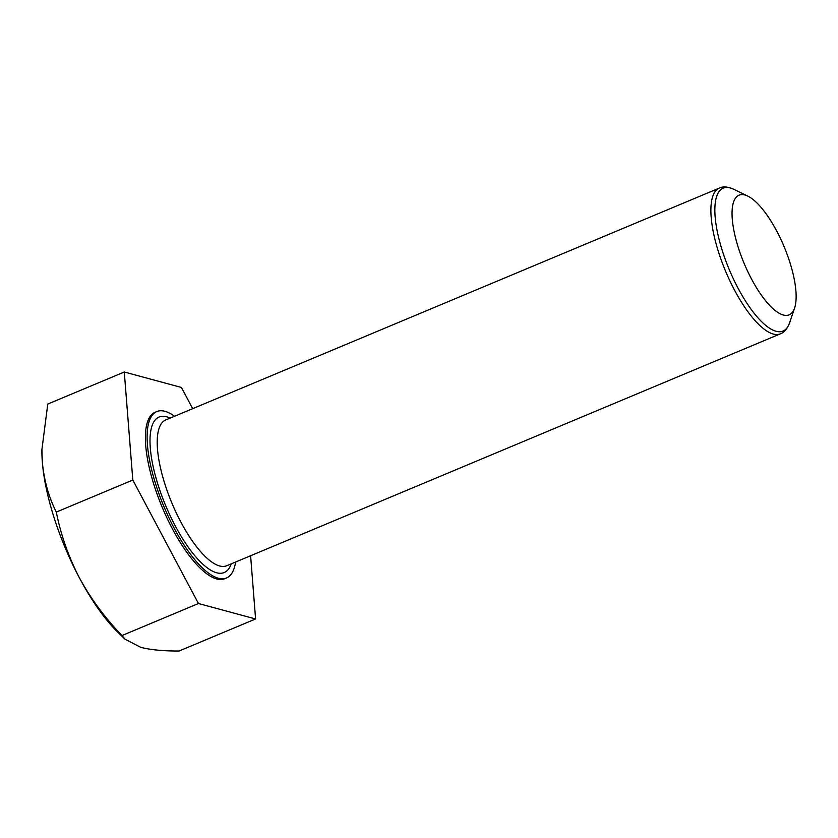 <?xml version="1.0" encoding="UTF-8"?>
<svg xmlns="http://www.w3.org/2000/svg" width="838" height="838" viewBox="0 0 838 838"><rect width="100%" height="100%" fill="white"/><g stroke="black" fill="none" stroke-linecap="round" stroke-linejoin="round"><path stroke-width="1.26" d="M235.604 562.036A90.211 30.147 -112.7 0 1 226.511 577.979A90.211 30.147 -112.7 0 1 174.136 528.149A90.211 30.147 -112.7 0 1 156.8 411.563A90.211 30.147 -112.7 0 1 174.545 416.266M226.511 577.979L224.794 578.691A90.211 30.147 -112.7 0 1 172.419 528.862A90.211 30.147 -112.7 0 1 155.082 412.286L156.8 411.563M751.497 278.981A64.861 21.673 -112.7 0 1 732.108 216.403A64.861 21.673 -112.7 0 1 747.758 196.082A64.861 21.673 -112.7 0 1 776.7 230.995A64.861 21.673 -112.7 0 1 794.613 307.955A64.861 21.673 -112.7 0 1 751.497 278.981M192.688 408.661L181.417 387.46L124.286 372.009L132.813 480.038L198.459 603.517L255.59 618.968L250.604 555.751M132.813 480.038L56.314 512.081C60.745 534.644 68.444 556.579 79.421 577.885A125.113 41.806 67.3 0 0 118.2 632.596L125.072 639.237L121.971 635.56C104.97 617.92 90.787 598.699 79.421 577.885A125.113 41.806 -112.7 0 1 42.34 462.136L41.91 449.503L47.787 404.052L124.286 372.009M41.91 449.503L41.9 450.446A125.113 41.806 67.3 0 0 42.34 462.136C44.037 480.404 48.698 497.049 56.314 512.081M255.59 618.968L179.102 651.011C163.546 651.095 150.788 649.869 140.815 647.355L125.072 639.237M198.459 603.517L121.971 635.56M231.225 563.869A84.282 28.167 -112.7 0 1 175.289 525.95A84.282 28.167 -112.7 0 1 150.096 444.842A84.282 28.167 -112.7 0 1 170.166 418.099M719.371 188.058L165.704 419.964A79.023 26.407 67.3 0 0 180.882 522.084A79.023 26.407 67.3 0 0 226.763 565.734L780.419 333.817A79.023 26.407 -112.7 0 1 734.549 290.168A79.023 26.407 -112.7 0 1 719.371 188.058C722.88 186.266 727.625 186.654 733.606 189.22A77.473 25.894 67.3 0 0 714.929 213.491A77.473 25.894 67.3 0 0 738.079 288.241A77.473 25.894 67.3 0 0 789.585 322.85L794.613 307.955M747.758 196.082L733.606 189.22M780.419 333.817C784.159 332.571 787.217 328.915 789.585 322.85"/></g></svg>
